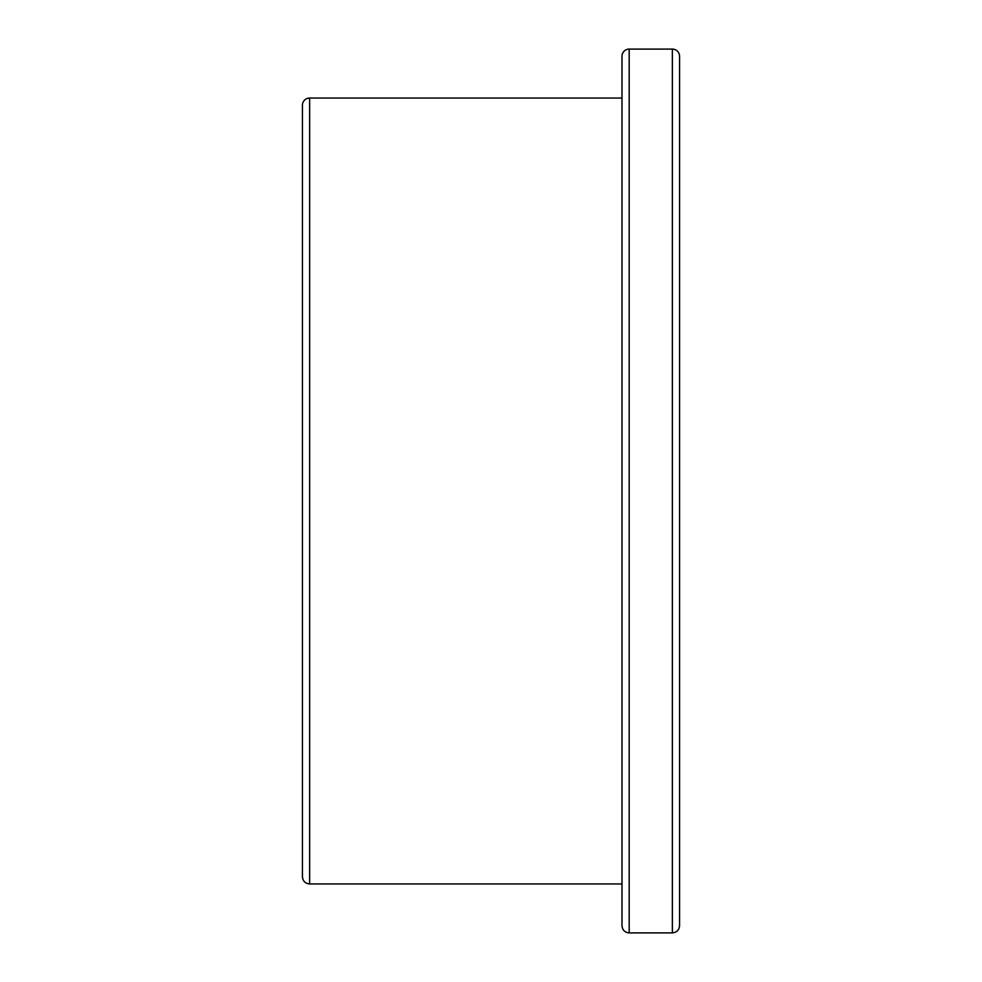 <?xml version="1.0" encoding="UTF-8"?>
<svg xmlns="http://www.w3.org/2000/svg" width="982" height="982" viewBox="0 0 982 982"><rect width="100%" height="100%" fill="white"/><g stroke="black" fill="none" stroke-linecap="round" stroke-linejoin="round"><path stroke-width="1.47" d="M679.569 925.707L679.569 56.293A7.193 7.193 0 0 0 672.363 49.1L672.363 932.9C676.733 932.47 679.139 930.077 679.569 925.707M302.431 105.234L302.431 876.766C302.861 881.136 305.267 883.53 309.637 883.96L309.637 98.04A7.193 7.193 0 0 0 302.431 105.234M621.987 56.293A7.193 7.193 0 0 1 629.18 49.1L629.18 932.9C624.81 932.47 622.416 930.077 621.987 925.707L621.987 56.293M672.363 49.1L629.18 49.1M672.363 932.9L629.18 932.9M621.987 98.04L309.637 98.04M621.987 883.96L309.637 883.96"/></g></svg>
